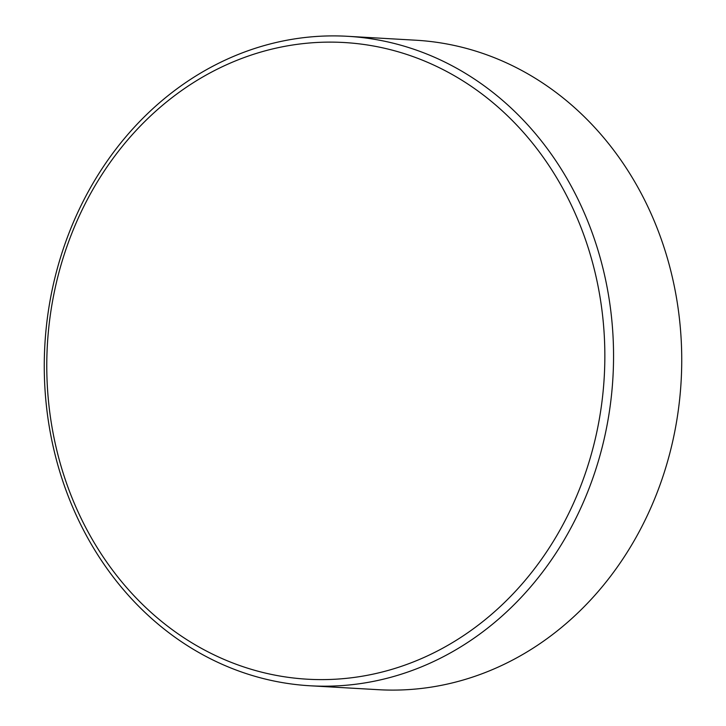 <?xml version="1.0" encoding="UTF-8"?>
<svg xmlns="http://www.w3.org/2000/svg" width="726" height="726" viewBox="0 0 726 726"><rect width="100%" height="100%" fill="white"/><g stroke="black" fill="none" stroke-linecap="round" stroke-linejoin="round"><path stroke-width="1.09" d="M310.283 685.789L378.473 689.7A325.275 284.492 -86.7 0 0 656.812 493.417A325.275 284.492 -86.7 0 0 415.717 40.211L347.527 36.3A325.275 284.492 93.3 0 1 588.632 489.505A325.275 284.492 93.3 0 1 310.283 685.789A325.275 284.492 93.3 0 1 69.188 232.583A325.275 284.492 93.3 0 1 347.527 36.3M580.419 486.801A318.877 278.893 -86.7 0 0 439.974 68.044A318.877 278.893 -86.7 0 0 71.202 234.934A318.877 278.893 -86.7 0 0 211.647 653.69A318.877 278.893 -86.7 0 0 580.419 486.801"/></g></svg>
